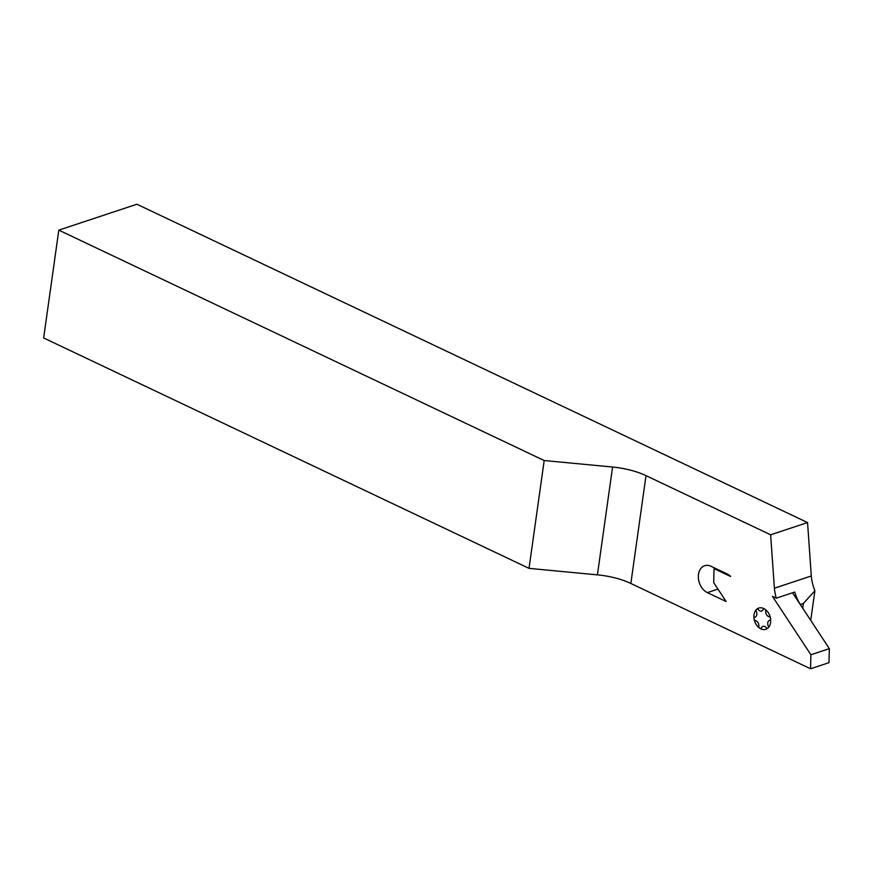 <?xml version="1.0" encoding="UTF-8"?>
<svg xmlns="http://www.w3.org/2000/svg" width="873" height="873" viewBox="0 0 873 873"><rect width="100%" height="100%" fill="white"/><g stroke="black" fill="none" stroke-linecap="round" stroke-linejoin="round"><path stroke-width="1.31" d="M714.038 568.618L730.625 576.486A13.99 10.061 -108.3 0 0 727.023 573.877L711.048 566.293A14.459 10.4 -108.3 0 0 704.653 565.726A14.459 10.4 -108.3 0 0 698.487 574.369A14.459 10.4 -108.3 0 0 707.348 592.614L726.15 601.53L713.699 582.618L714.038 568.618L715.162 568.247M792.553 592.778L800.312 604.542L803.389 603.45L814.891 590.759A37.31 26.845 71.7 0 1 811.301 575.973L807.547 522.567L770.641 534.8L774.395 588.206A37.31 26.845 -108.3 0 0 776.304 598.169L772.419 596.324L810.897 654.761L829.35 648.65L829.001 662.651L810.548 668.773L630.852 583.47A46.64 18.366 8 0 0 597.416 574.86L529.027 568.367L544.185 460.529L612.573 467.033A46.64 18.366 -172 0 1 646.009 475.643L770.641 534.8M776.304 598.169L794.746 592.047A37.31 26.845 -108.3 0 0 800.312 604.476M807.547 522.567L136.908 204.227L58.807 230.134L43.65 337.96L529.027 568.367M58.807 230.134L544.185 460.529M802.724 608.208L803.389 603.45M814.891 590.759L810.733 620.376M774.395 588.206L811.301 575.973M800.312 604.542L829.35 648.65M810.897 654.761L810.548 668.773M717.955 589.1L707.348 592.614M597.416 574.86L612.573 467.033M630.852 583.47L646.009 475.643M754.086 618.946A11.196 8.053 71.7 0 1 756.596 609.365A11.196 8.053 71.7 0 1 764.803 609.114A11.196 8.053 71.7 0 1 770.51 618.444A11.196 8.053 71.7 0 1 768 628.025A11.196 8.053 71.7 0 1 759.783 628.276A11.196 8.053 71.7 0 1 754.086 618.946A1.866 1.342 -108.3 0 0 755.527 620.703A4.201 3.023 71.7 0 1 758.812 626.083A1.866 1.342 -108.3 0 0 761.452 627.807A4.201 3.023 71.7 0 1 766.188 627.665A1.866 1.342 -108.3 0 0 768.229 625.799A4.201 3.023 71.7 0 1 769.67 620.266A1.866 1.342 -108.3 0 0 769.069 616.687A4.201 3.023 71.7 0 1 765.774 611.296A1.866 1.342 -108.3 0 0 763.144 609.572A4.201 3.023 71.7 0 1 758.397 609.725A1.866 1.342 -108.3 0 0 756.367 611.591A4.201 3.023 71.7 0 1 754.916 617.113A1.866 1.342 -108.3 0 0 754.086 618.946"/></g></svg>
